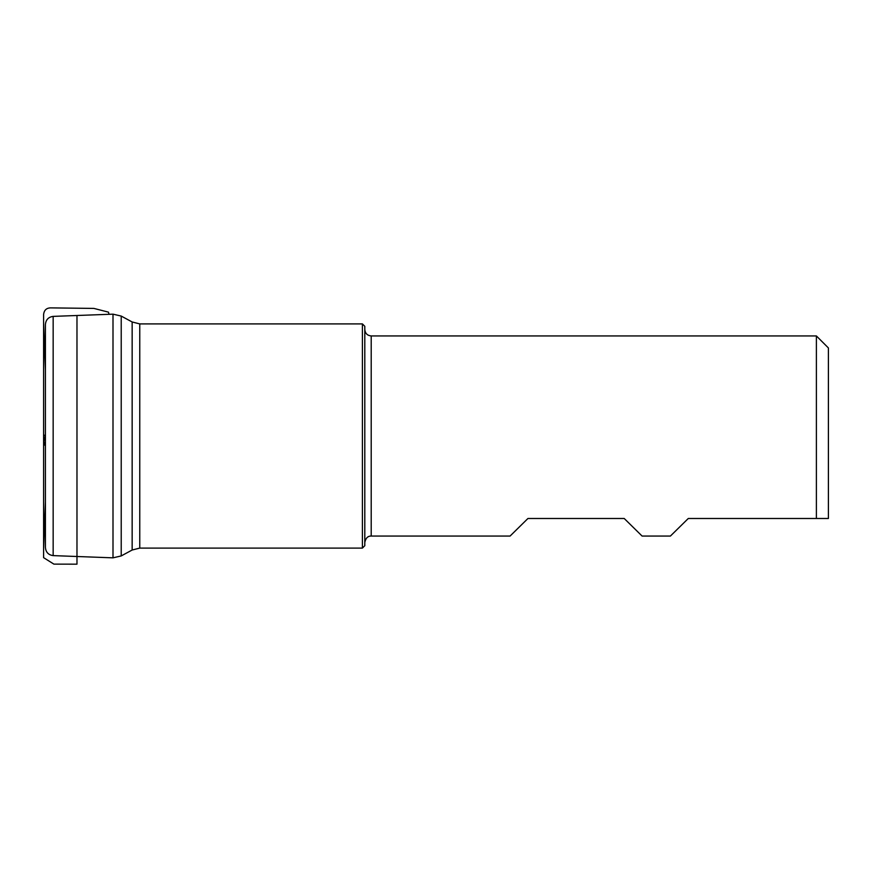 <?xml version="1.0" encoding="UTF-8"?>
<svg xmlns="http://www.w3.org/2000/svg" width="872" height="872" viewBox="0 0 872 872"><rect width="100%" height="100%" fill="white"/><g stroke="black" fill="none" stroke-linecap="round" stroke-linejoin="round"><path stroke-width="1.31" d="M362.403 323.904L364.801 326.302L364.801 545.698L362.403 548.096L362.403 323.904L139.76 323.904L139.76 548.096L132.152 550.025L132.152 321.975L121.219 316.067L121.219 555.933L113 557.84L113 314.16L53.159 316.383C48.429 317.037 45.845 319.752 45.42 324.504L45.42 547.496C45.845 552.249 48.429 554.963 53.159 555.617L53.159 316.383M371.21 536.062L510.076 536.062L527.942 518.491L624.221 518.491L642.097 536.062L670.404 536.062L688.281 518.491L816.388 518.491L816.388 335.938L371.21 335.938L371.21 536.062C367.842 535.964 365.706 538.1 364.801 542.46M828.4 518.491L816.388 518.491L828.4 518.491L828.4 347.95L816.388 335.938M45.42 369.968L43.6 323.556L43.6 436.981C44.08 442.791 43.578 443.565 45.42 445.919L43.873 441.385L45.42 434.986L43.6 435.455L43.6 557.655L53.901 564.13L76.976 564.173L76.976 315.5M76.976 556.5L76.976 564.173M43.6 436.981L43.6 314.596L43.6 436.981M45.42 502.01L43.6 548.444L43.6 322.596L43.6 551.159L43.6 316.471L43.6 557.404L43.6 314.574C44.101 309.909 46.75 307.685 51.535 307.892L93.893 308.416L108.455 312.143L109.055 314.302M362.403 548.096L139.76 548.096M132.152 550.025L121.219 555.933M53.159 555.617L113 557.84M121.219 316.067L113 314.16M139.76 323.904L132.152 321.975M371.21 335.938C367.319 335.557 365.183 333.431 364.801 329.54"/></g></svg>
